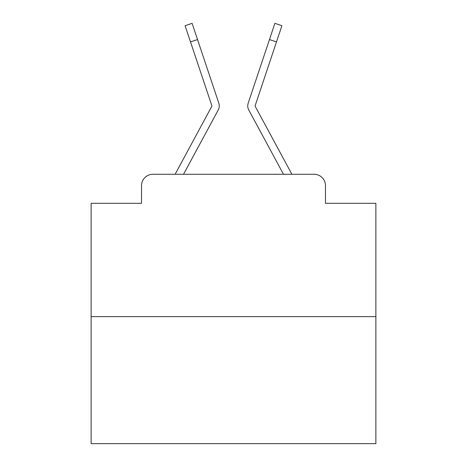 <?xml version="1.0" encoding="UTF-8"?>
<svg xmlns="http://www.w3.org/2000/svg" width="467" height="467" viewBox="0 0 467 467"><rect width="100%" height="100%" fill="white"/><g stroke="black" fill="none" stroke-linecap="round" stroke-linejoin="round"><path stroke-width="0.7" d="M141.524 185.662L141.524 203.314L141.524 185.662A11.389 11.389 0 0 1 152.913 174.273L175.224 174.273A28.475 28.475 0 0 1 176.269 172.13L211.72 106.47A1.138 1.138 0 0 0 211.802 105.565L185.09 25.697L192.112 23.35L197.529 39.555L190.513 41.902M375.877 316.649L91.123 316.649L91.123 443.65L375.877 443.65L375.877 203.314L325.476 203.314L325.476 185.662A11.389 11.389 0 0 0 314.087 174.273L152.913 174.273M91.123 316.649L91.123 203.314L141.524 203.314M210.389 124.52L183.525 174.273L210.389 124.52L183.525 174.273L210.389 124.52L183.525 174.273L210.389 124.52L183.525 174.273L210.389 124.52L183.525 174.273L210.389 124.52L183.525 174.273L210.389 124.52L183.525 174.273L210.389 124.52L183.525 174.273L210.389 124.52L183.525 174.273L210.389 124.52L183.525 174.273L210.389 124.52L183.525 174.273L210.389 124.52L183.525 174.273L210.389 124.52L183.525 174.273L210.389 124.52L183.525 174.273L210.389 124.52L183.525 174.273L210.389 124.52L183.525 174.273L210.389 124.52L183.525 174.273L210.389 124.52L183.525 174.273L210.389 124.52L183.525 174.273L189.077 174.273M277.923 174.273L283.475 174.273L256.611 124.52M255.28 106.47A1.138 1.138 0 0 1 255.14 105.927A1.138 1.138 0 0 0 255.28 106.47A1.138 1.138 0 0 1 255.14 105.927A1.138 1.138 0 0 0 255.28 106.47A1.138 1.138 0 0 1 255.14 105.927A1.138 1.138 0 0 0 255.28 106.47A1.138 1.138 0 0 1 255.14 105.927A1.138 1.138 0 0 0 255.28 106.47A1.138 1.138 0 0 1 255.14 105.927A1.138 1.138 0 0 0 255.28 106.47A1.138 1.138 0 0 1 255.14 105.927A1.138 1.138 0 0 0 255.28 106.47A1.138 1.138 0 0 1 255.14 105.927A1.138 1.138 0 0 0 255.28 106.47A1.138 1.138 0 0 1 255.14 105.927A1.138 1.138 0 0 0 255.28 106.47A1.138 1.138 0 0 1 255.14 105.927A1.138 1.138 0 0 0 255.28 106.47A1.138 1.138 0 0 1 255.14 105.927A1.138 1.138 0 0 0 255.28 106.47A1.138 1.138 0 0 1 255.14 105.927A1.138 1.138 0 0 0 255.28 106.47A1.138 1.138 0 0 1 255.14 105.927A1.138 1.138 0 0 0 255.28 106.47A1.138 1.138 0 0 1 255.14 105.927A1.138 1.138 0 0 0 255.28 106.47A1.138 1.138 0 0 1 255.14 105.927A1.138 1.138 0 0 0 255.28 106.47A1.138 1.138 0 0 1 255.14 105.927A1.138 1.138 0 0 0 255.28 106.47A1.138 1.138 0 0 1 255.14 105.927A1.138 1.138 0 0 0 255.28 106.47A1.138 1.138 0 0 1 255.14 105.927A1.138 1.138 0 0 0 255.28 106.47A1.138 1.138 0 0 1 255.14 105.927A1.138 1.138 0 0 0 255.28 106.47A1.138 1.138 0 0 1 255.14 105.927A1.138 1.138 0 0 0 255.28 106.47L290.731 172.13A28.475 28.475 0 0 1 291.776 174.273L314.087 174.273M325.476 203.314L325.476 185.662M183.525 174.273L218.235 109.99A8.54 8.54 0 0 0 218.819 103.219L197.529 39.555M283.475 174.273L248.765 109.99A8.54 8.54 0 0 1 248.181 103.219L274.888 23.35L281.91 25.697L276.487 41.902L269.471 39.555M255.198 105.565A1.138 1.138 0 0 0 255.14 105.927A1.138 1.138 0 0 1 255.198 105.565A1.138 1.138 0 0 0 255.14 105.927A1.138 1.138 0 0 1 255.198 105.565A1.138 1.138 0 0 0 255.14 105.927A1.138 1.138 0 0 1 255.198 105.565A1.138 1.138 0 0 0 255.14 105.927A1.138 1.138 0 0 1 255.198 105.565A1.138 1.138 0 0 0 255.14 105.927A1.138 1.138 0 0 1 255.198 105.565A1.138 1.138 0 0 0 255.14 105.927A1.138 1.138 0 0 1 255.198 105.565A1.138 1.138 0 0 0 255.14 105.927A1.138 1.138 0 0 1 255.198 105.565A1.138 1.138 0 0 0 255.14 105.927A1.138 1.138 0 0 1 255.198 105.565A1.138 1.138 0 0 0 255.14 105.927A1.138 1.138 0 0 1 255.198 105.565A1.138 1.138 0 0 0 255.14 105.927A1.138 1.138 0 0 1 255.198 105.565A1.138 1.138 0 0 0 255.14 105.927A1.138 1.138 0 0 1 255.198 105.565A1.138 1.138 0 0 0 255.14 105.927A1.138 1.138 0 0 1 255.198 105.565A1.138 1.138 0 0 0 255.14 105.927A1.138 1.138 0 0 1 255.198 105.565A1.138 1.138 0 0 0 255.14 105.927A1.138 1.138 0 0 1 255.198 105.565A1.138 1.138 0 0 0 255.14 105.927A1.138 1.138 0 0 1 255.198 105.565A1.138 1.138 0 0 0 255.14 105.927A1.138 1.138 0 0 1 255.198 105.565A1.138 1.138 0 0 0 255.14 105.927A1.138 1.138 0 0 1 255.198 105.565A1.138 1.138 0 0 0 255.14 105.927A1.138 1.138 0 0 1 255.198 105.565A1.138 1.138 0 0 0 255.14 105.927A1.138 1.138 0 0 1 255.198 105.565L276.487 41.902M211.72 106.47A1.138 1.138 0 0 0 211.86 105.927A1.138 1.138 0 0 1 211.72 106.47A1.138 1.138 0 0 0 211.86 105.927A1.138 1.138 0 0 1 211.72 106.47A1.138 1.138 0 0 0 211.86 105.927A1.138 1.138 0 0 1 211.72 106.47A1.138 1.138 0 0 0 211.86 105.927A1.138 1.138 0 0 1 211.72 106.47A1.138 1.138 0 0 0 211.86 105.927A1.138 1.138 0 0 1 211.72 106.47A1.138 1.138 0 0 0 211.86 105.927A1.138 1.138 0 0 1 211.72 106.47A1.138 1.138 0 0 0 211.86 105.927A1.138 1.138 0 0 1 211.72 106.47A1.138 1.138 0 0 0 211.86 105.927A1.138 1.138 0 0 1 211.72 106.47A1.138 1.138 0 0 0 211.86 105.927A1.138 1.138 0 0 1 211.72 106.47A1.138 1.138 0 0 0 211.86 105.927A1.138 1.138 0 0 1 211.72 106.47A1.138 1.138 0 0 0 211.86 105.927A1.138 1.138 0 0 1 211.72 106.47A1.138 1.138 0 0 0 211.86 105.927A1.138 1.138 0 0 1 211.72 106.47A1.138 1.138 0 0 0 211.86 105.927A1.138 1.138 0 0 1 211.72 106.47A1.138 1.138 0 0 0 211.86 105.927A1.138 1.138 0 0 1 211.72 106.47A1.138 1.138 0 0 0 211.86 105.927A1.138 1.138 0 0 1 211.72 106.47A1.138 1.138 0 0 0 211.86 105.927A1.138 1.138 0 0 1 211.72 106.47A1.138 1.138 0 0 0 211.86 105.927A1.138 1.138 0 0 1 211.72 106.47A1.138 1.138 0 0 0 211.86 105.927A1.138 1.138 0 0 1 211.72 106.47A1.138 1.138 0 0 0 211.802 105.565M185.09 25.697L192.112 23.35"/></g></svg>
